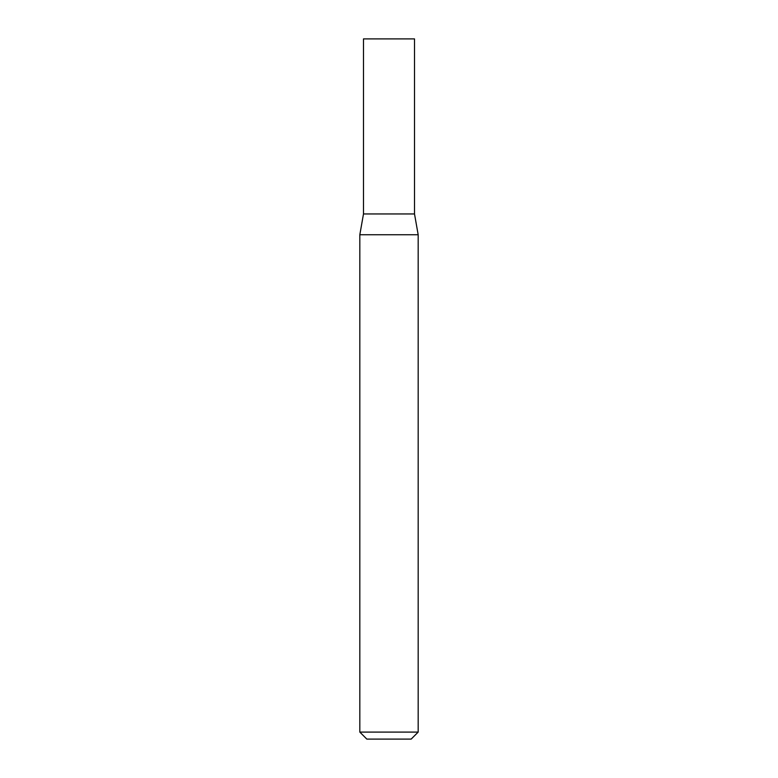 <?xml version="1.0" encoding="UTF-8"?>
<svg xmlns="http://www.w3.org/2000/svg" width="778" height="778" viewBox="0 0 778 778"><rect width="100%" height="100%" fill="white"/><g stroke="black" fill="none" stroke-linecap="round" stroke-linejoin="round"><path stroke-width="1.17" d="M363.491 213.95L414.509 213.95L414.509 38.9L363.491 38.9L363.491 213.95L359.825 234.742L418.175 234.742L414.509 213.95M418.175 732.098L411.173 739.1L366.827 739.1L359.825 732.098L418.175 732.098L418.175 234.742M359.825 732.098L359.825 234.742"/></g></svg>
